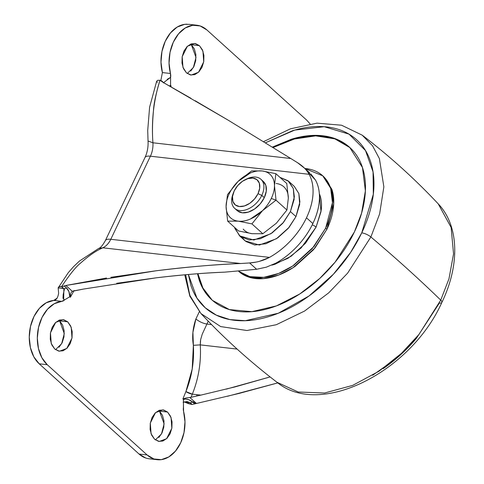 <?xml version="1.0" encoding="UTF-8"?>
<svg xmlns="http://www.w3.org/2000/svg" width="484" height="484" viewBox="0 0 484 484"><rect width="100%" height="100%" fill="white"/><g stroke="black" fill="none" stroke-linecap="round" stroke-linejoin="round"><path stroke-width="0.73" d="M285.022 188.052C287.206 190.666 288.307 194.017 288.337 198.119L286.77 183.527L275.874 173.683L286.77 183.527L288.337 198.119L286.927 210.02L276.352 223.227L262.818 233.742L252.164 233.699L238.545 230.971L227.649 221.127L238.297 221.17L251.922 223.892L262.491 210.691L276.037 200.17L274.464 185.584A29.361 18.949 132.1 0 1 271.294 198.458L276.037 200.17L274.464 185.584L275.874 173.683L262.195 170.949M238.019 211.272A19.578 12.632 -47.9 0 0 264.288 197.66L261.796 195.403A19.578 12.632 132.1 0 1 235.52 209.015A19.578 12.632 132.1 0 1 232.205 196.474M258.026 193.661A16.637 10.739 132.1 0 1 239.326 206.529A16.637 10.739 132.1 0 1 234.202 190.944L232.514 196.492L232.895 201.398L235.284 204.926L239.326 206.529L244.402 205.966L249.738 203.322L254.523 199.003L258.026 193.661L259.714 188.113L259.333 183.2L256.943 179.679L252.902 178.076L247.826 178.638L242.49 181.282L237.704 185.602L234.202 190.944A16.637 10.739 132.1 0 1 246.858 178.971A16.637 10.739 132.1 0 1 258.026 193.661L261.796 195.403L258.026 193.661M233.149 193.612A19.578 12.632 -47.9 0 0 240.391 210.594A19.578 12.632 -47.9 0 0 261.796 195.403A19.578 12.632 -47.9 0 0 248.655 178.118M242.617 238.001L245.079 240.838L259.376 245.043L276.467 238.727L289.099 227.353L295.966 216.602L290.418 211.593L283.551 222.344L270.919 233.718L253.828 240.034L239.532 235.823L234.613 227.419L234.976 228.666L240.258 236.44L249.175 239.979L260.368 238.733L272.135 232.901L282.692 223.372L290.418 211.593L294.145 199.354L293.304 188.524L288.028 180.75L279.891 177.313L288.754 181.361L293.316 188.548L294.357 196.891L290.418 211.593L295.966 216.602L299.905 201.907L298.864 193.564L294.296 186.376L288.754 181.361M243.258 229.138C245.442 231.751 248.413 233.27 252.164 233.699L262.818 233.742L251.922 223.892L262.818 233.742L276.358 223.221L286.927 210.02L276.037 200.17L286.927 210.02L288.337 198.119A29.361 18.949 -47.9 0 0 276.116 183.49M294.193 186.279L298.852 193.533L299.693 204.363L295.966 216.602L288.234 228.387L277.683 237.916L265.916 243.748L254.717 244.989L245.805 241.456M238.104 181.385L227.486 194.635L226.082 206.583M226.082 206.474L227.649 221.127L238.545 230.971L252.164 233.699M246.102 179.274A19.578 12.632 132.1 0 1 260.035 178.596A19.578 12.632 132.1 0 1 261.796 195.403L264.288 197.66A19.578 12.632 -47.9 0 0 262.534 180.853M227.649 221.127L238.297 221.17L251.922 223.892L262.491 210.691A29.361 18.949 132.1 0 1 238.297 221.17A29.361 18.949 132.1 0 1 226.082 206.541A29.361 18.949 132.1 0 1 229.253 193.667A29.361 18.949 132.1 0 1 238.055 181.433L227.486 194.635M251.601 170.912L238.055 181.433A29.361 18.949 132.1 0 1 262.249 170.955L251.601 170.912M275.874 173.683L262.249 170.955A29.361 18.949 132.1 0 1 274.464 185.584L275.874 173.683M226.082 206.541C226.107 210.637 227.208 213.995 229.392 216.608C231.576 219.222 234.546 220.74 238.297 221.17C242.054 221.593 246.096 220.873 250.416 219.004L262.491 210.691A29.361 18.949 -47.9 0 0 271.294 198.458A29.361 18.949 -47.9 0 0 274.464 185.584C274.44 181.488 273.339 178.13 271.155 175.517C268.971 172.903 266.006 171.384 262.249 170.955C258.492 170.525 254.457 171.251 250.137 173.121L238.055 181.433A29.361 18.949 -47.9 0 0 229.253 193.667A29.361 18.949 -47.9 0 0 226.082 206.541M263.012 181.21L265.831 185.354L266.279 191.132L264.288 197.66L260.168 203.946L254.542 209.028L248.262 212.137L242.29 212.797L237.535 210.915M276.037 200.17L271.294 198.458A29.361 18.949 132.1 0 1 262.491 210.691L276.037 200.17M187.248 73.495L193.388 67.5L195.996 57.427L191.38 44.746L199.438 45.659L202.953 51.195L203.716 61.849L198.507 72.279L191.15 75.062L186.467 72.86L183.515 68.71L181.996 63.12L182.141 56.937L183.938 51.116L187.108 46.531L191.168 43.887L195.5 43.578L199.438 45.659L202.397 49.816L203.915 55.406L203.764 61.583L201.967 67.409L198.797 71.989L194.743 74.639L190.412 74.941L186.467 72.86L182.952 67.324L182.19 56.67L187.405 46.246L194.756 43.457L199.438 45.659L191.38 44.746L194.338 48.896L195.857 54.486L195.705 60.663L193.909 66.49L190.738 71.069M55.527 349.666L61.668 343.664L64.269 333.591L59.659 320.91L67.718 321.83L71.233 327.359L71.995 338.02L66.78 348.444L59.429 351.233L54.74 349.024L51.788 344.874L50.269 339.284L50.421 333.107L52.218 327.281L55.382 322.695L59.441 320.051L63.773 319.749L67.718 321.83L70.67 325.98L72.189 331.57L72.037 337.747L70.24 343.573L67.076 348.159L63.017 350.803L58.685 351.106L54.74 349.024L51.231 343.495L50.463 332.835L55.678 322.411L63.029 319.628L67.718 321.83L59.659 320.91L62.611 325.06L64.13 330.651L63.979 336.828L62.182 342.654L59.018 347.24M155.37 439.896L161.511 433.894L164.112 423.827L159.502 411.14L167.561 412.059L171.076 417.595L171.838 428.249L166.623 438.673L159.272 441.462L154.584 439.254L151.631 435.104L150.113 429.514L150.264 423.337L152.061 417.51L155.225 412.931L159.284 410.281L163.616 409.978L167.561 412.059L170.513 416.21L172.032 421.8L171.881 427.977L170.084 433.803L166.919 438.389L162.86 441.033L158.528 441.341L154.584 439.254L151.069 433.724L150.306 423.064L155.521 412.64L162.872 409.857L167.561 412.059L159.502 411.14L162.455 415.29L163.973 420.88L163.822 427.063L162.025 432.884L158.861 437.469M190.98 98.319L162.83 82.226L160.023 80.223C155.969 93.539 153.785 103.655 153.482 110.57C152.363 122.585 152.182 133.33 152.926 142.786L290.787 158.51L297.46 162.648C302.821 166 306.705 169.884 309.107 174.3A61.172 39.482 132.1 0 1 306.475 217.8L312.858 223.566A61.172 39.482 -47.9 0 0 315.483 180.066L310.801 173.895M110.878 277.308L155.908 270.804C189.462 266.732 217.721 264.306 240.699 263.52L102.838 247.802C106.123 246.241 108.767 243.404 110.782 239.29L150.409 156.199C152.351 152.024 153.192 147.553 152.926 142.786L290.787 158.51L297.46 162.648L304.2 167.93M73.877 290.884L70.374 297.261L69.781 296.728L64.42 299.995A6.867 4.761 -83.5 0 1 61.77 301.351L54.275 303.71L47.48 309.24L42.054 317.389L38.551 327.341L37.31 338.104L38.466 348.595L41.896 357.773L47.257 364.718L147.1 454.948L153.864 458.965L161.341 459.643L168.795 456.932L175.48 451.088L180.72 442.703L183.999 432.611L184.979 421.83L183.575 411.424A6.867 4.761 -83.5 0 1 183.424 407.54L183.466 399.469L182.879 398.937L185.91 391.556L192.215 368.989L193.37 345.328L192.916 332.351L195.887 318.968L199.335 311.738L195.887 318.968C192.777 327.952 191.942 336.743 193.37 345.328L200.279 344.88L237.124 349.085L200.279 344.88C201.271 362.08 198.621 378.506 192.323 394.151C198.621 378.506 201.271 362.08 200.279 344.88L193.37 345.328C194.308 361.469 191.821 376.879 185.91 391.556L182.879 398.937L183.466 399.469L183.327 401.514M310.099 123.922L306.765 120.201L206.922 29.972L200.164 25.954L192.68 25.271L185.227 27.987L178.548 33.832L173.308 42.217L170.029 52.302L169.043 63.089L170.453 73.489A6.867 4.761 -83.5 0 1 170.604 77.38L170.556 85.45L171.148 85.983L170.834 86.745L171.148 85.983L170.701 86.176M62.533 287.339L61.825 288.325L62.533 287.339M57.118 298.15L53.712 300.431L46.216 302.79L39.422 308.32L33.995 316.469L30.492 326.422L29.252 337.185L30.407 347.681L33.838 356.853L39.198 363.799L139.041 454.028L145.805 458.046M189.069 24.339L184.628 24.357L177.168 27.068L170.489 32.912L165.25 41.297L161.971 51.389L160.984 62.17L162.394 72.582L170.453 73.489L170.604 77.38L167.204 79.328M227.492 396.269L277.822 382.886L239.308 393.371L192.16 404.485L190.085 402.615L184.277 401.914M193.854 401.139L193.128 402.404L193.86 401.139M161.971 81.312L162.83 82.226L227.849 119.978L290.787 158.51L227.849 119.978L195.112 100.714M206.874 324.05C202.869 323.354 199.202 321.654 195.887 318.968C199.202 321.654 202.869 323.354 206.874 324.05L211.575 324.589L206.874 324.05L208.241 321.182L202.264 334.117L200.685 339.466L200.279 344.88L200.455 340.827M266.388 267.15L256.623 269.273L266.369 267.156L275.856 263.151C283.63 258.819 290.769 253.174 297.273 246.217C303.777 239.259 308.974 231.709 312.858 223.566C316.742 215.422 318.914 207.527 319.373 199.88C319.839 192.233 318.539 185.632 315.483 180.066L306.245 170.114M98.579 248.492L102.838 247.802A19.578 13.576 96.5 0 0 110.782 239.29A16.147 5.173 -154.5 0 0 105.355 240.615A16.147 5.173 25.5 0 1 110.782 239.29L150.409 156.199A16.147 5.173 -154.5 0 0 144.982 157.53A16.147 5.173 25.5 0 1 150.409 156.199L309.107 174.3C312.162 179.867 313.457 186.473 312.997 194.114C312.537 201.761 310.359 209.657 306.475 217.8C302.591 225.943 297.4 233.494 290.896 240.451C284.392 247.409 277.253 253.053 269.473 257.385C263.435 260.598 256.816 262.449 249.617 262.951L240.699 263.52L249.617 262.951L256.623 269.273L224.691 272.153C203.28 273.024 180.502 274.906 156.35 277.798C183.097 274.694 205.875 272.813 224.691 272.153L256.623 269.273L249.617 262.951L255.776 262.134M275.856 263.151A61.172 39.482 -47.9 0 0 312.858 223.566L306.475 217.8A61.172 39.482 132.1 0 1 269.473 257.385L110.782 239.29L269.473 257.385L259.708 261.239M157.469 82.286L156.634 81.469L157.542 80.368L160.023 80.223C153.676 99.831 151.31 120.685 152.926 142.786L148.043 141.025L152.926 142.786A19.578 13.576 96.5 0 1 150.409 156.199L309.107 174.3M160.882 80.386L162.394 72.576L170.453 73.489A34.255 23.752 -83.5 0 1 195.149 25.12A34.255 23.752 -83.5 0 1 206.922 29.972L306.765 120.201M164.651 81.802L163.55 82.958M61.879 286.691L64.39 289.347L63.198 294.502L62.993 298.174L64.42 299.995L61.77 301.351L53.712 300.431C56.217 300.28 57.85 297.878 58.612 293.237L58.171 287.907L63.882 288.561L58.171 287.907L59.078 286.806L61.807 286.685L65.885 285.481L106.528 278.022M150.82 458.88A34.255 23.752 96.5 0 1 139.041 454.028L147.1 454.948L139.041 454.028L39.198 363.799L47.257 364.718A34.255 23.752 -83.5 0 1 38.551 327.341A34.255 23.752 -83.5 0 1 61.77 301.351L53.712 300.431A34.255 23.752 96.5 0 0 30.492 326.422A34.255 23.752 96.5 0 0 39.198 363.799L47.257 364.718L147.1 454.948A34.255 23.752 -83.5 0 0 158.879 459.8A34.255 23.752 -83.5 0 0 183.575 411.424L183.43 402.954M187.03 401.545L190.085 402.615L184.374 401.962L188.33 403.62L191.906 404.461M187.09 24.2A34.255 23.752 96.5 0 0 162.394 72.576M226.252 389.142L270.102 376.927L235.182 386.861L200.842 395.119L192.323 394.151L191.035 397.297L200.842 395.119L192.323 394.151A4.894 1.331 22.3 0 1 185.91 391.556L192.323 394.151L191.035 397.297L200.842 395.119M116.717 283.303L156.35 277.798L83.49 289.069L72.322 291.301L65.885 285.481L155.908 270.804C185.941 267.029 214.206 264.603 240.699 263.52L102.838 247.802C96.237 250.615 88.899 255.643 80.834 262.879C76.073 266.587 69.648 274.513 61.559 286.655C59.478 286.413 58.346 286.831 58.171 287.907L68.305 272.637L73.55 266.678L79.412 261.076L98.724 248.407L102.838 247.802M83.49 289.069L73.308 290.993M196.214 403.263L194.725 403.85L192.656 401.98L196.214 403.263L189.77 397.449L191.035 397.297L186.31 397.909L182.879 398.937M59.659 320.91L58.879 320.275M191.38 44.746L190.599 44.105M169.346 85.898L170.556 85.45L171.148 85.983L170.259 86.418M70.44 294.538L70.374 297.261L69.781 296.728L68.91 291.604L66.453 287.926L64.384 286.056L65.885 285.481L72.322 291.301L70.973 292.808M194.725 403.85L190.763 400.619L188.349 399.548L185.469 399.022L183.466 399.469L185.469 399.022L188.349 399.548L192.656 401.98A4.894 3.158 132.1 0 1 190.085 402.615L192.16 404.485L194.725 403.85L192.656 401.98C189.123 399.312 186.056 398.477 183.466 399.469M74.088 290.503L70.374 297.261L70.718 293.443M197.23 394.708L196.558 396.069M191.906 404.455L184.374 401.962M58.612 293.237L58.171 287.907M162.007 81.379L163.126 82.389M170.556 85.45L170.604 77.38L164.645 81.814M64.42 299.995L69.781 296.728C69.744 292.82 68.637 289.886 66.453 287.926A4.894 3.158 132.1 0 1 63.882 288.561A4.894 3.158 -47.9 0 0 66.453 287.926L64.384 286.056L63.991 286.256M63.882 288.561L63.67 299.402M186.848 401.526L190.085 402.615A4.894 3.158 -47.9 0 0 192.656 401.98M271.887 265.123L287.986 258.299L301.169 247.899L316.088 227.111A4.894 1.567 -154.5 0 0 312.228 224.848A4.894 1.567 25.5 0 1 316.088 227.111L305.501 243.252L291.041 256.308L274.918 264.3L271.875 265.129M325.635 228.2L314.013 246.495L292.747 265.958L278.675 273.43L263.732 277.35L249.786 276.624L238.691 271.276C242.95 274.67 248.104 276.715 254.142 277.405C260.18 278.088 266.654 277.374 273.551 275.251C280.448 273.127 287.248 269.757 293.951 265.141L312.24 248.619L325.635 228.2L326.881 229.325L325.635 228.2C329.078 220.988 331.231 213.916 332.097 206.989C332.968 200.061 332.478 193.8 330.645 188.216C328.805 182.625 325.75 178.136 321.491 174.736C317.226 171.342 312.077 169.297 306.033 168.607L304.884 168.499L322.743 175.807L330.657 188.264L332.46 202.723L325.635 228.2M238.679 271.336L249.514 277.344L263.459 278.627L278.651 275.051L293.086 267.682L314.981 247.959L326.881 229.325L313.487 249.75L295.198 266.273C288.494 270.883 281.694 274.253 274.797 276.376C267.9 278.5 261.433 279.22 255.389 278.53C249.351 277.84 244.202 275.795 239.937 272.401L238.679 271.336M349.968 147.638L334.849 138.866L315.671 135.865L294.357 139.017L273.164 147.499L291.9 139.743C303.044 136.306 313.493 135.151 323.251 136.264C333.004 137.377 341.329 140.675 348.214 146.162M212.428 300.382L229.38 309.585L251.904 311.66L276.443 305.888L299.759 293.976L319.615 278.572L335.134 262.122L354.361 232.024C359.914 220.371 363.393 208.949 364.797 197.756C366.2 186.564 365.414 176.46 362.443 167.434C359.473 158.407 354.548 151.147 347.663 145.66C340.772 140.172 332.454 136.875 322.695 135.762C312.936 134.649 302.488 135.81 291.35 139.241L272.456 147.063L293.812 138.515L315.272 135.363L334.553 138.454L349.69 147.384L362.468 167.512L365.384 190.871L361.615 213.057L354.361 232.024C348.801 243.676 341.589 254.669 332.72 265.014C323.85 275.354 314.001 284.247 303.172 291.701C292.342 299.154 281.355 304.593 270.217 308.024C259.073 311.454 248.625 312.616 238.872 311.502C229.113 310.389 220.789 307.092 213.904 301.605C207.019 296.117 202.088 288.857 199.118 279.831L197.484 273.75M188.367 274.488L190.932 285.469C194.199 295.403 199.62 303.383 207.194 309.421C214.775 315.459 223.929 319.089 234.667 320.317C245.4 321.539 256.901 320.263 269.158 316.488C281.416 312.712 293.504 306.729 305.416 298.525C317.335 290.327 328.17 280.538 337.929 269.158C347.687 257.784 355.619 245.684 361.736 232.864C367.852 220.045 371.682 207.479 373.224 195.161C374.761 182.849 373.902 171.729 370.635 161.795C367.368 151.861 361.947 143.881 354.367 137.843C346.792 131.805 337.632 128.175 326.9 126.947C316.161 125.725 304.666 127.002 292.409 130.777L265.504 142.774L294.756 130.081L324.232 126.699L349 134.135L365.499 150.554L373.055 171.929L373.327 194.266L361.736 232.864A7.339 2.353 25.5 0 1 370.877 236.985L379.625 213.898L383.86 186.824L379.389 158.589L372.541 145.799L362.22 135.175L372.541 145.799L379.389 158.589L383.86 186.824L379.625 213.898L370.877 236.985A978.781 313.584 25.5 0 1 440.736 300.116L448.983 278.772L453.55 253.87L451.118 227.432L438.232 203.861L451.118 227.432L453.55 253.87L448.983 278.772L440.736 300.116A7.339 2.353 25.5 0 1 441.856 302.446A7.339 2.353 -154.5 0 0 440.736 300.116L418.926 334.511L401.442 353.344L379.087 371.18L352.703 385.373L324.589 393.008L298.211 392.01L276.999 382.269L298.211 392.01L324.589 393.008L352.703 385.373L379.087 371.18L401.442 353.344L418.926 334.511L440.736 300.116A978.781 313.584 -154.5 0 0 370.877 236.985L347.633 273.133L328.727 292.838L304.533 311.073L276.291 324.722L246.967 330.518L220.674 326.579L200.993 313.584L220.674 326.579L246.967 330.518L276.291 324.722L304.533 311.073L328.727 292.838L347.633 273.133L370.877 236.985A7.339 2.353 -154.5 0 0 361.736 232.864L350.597 252.436L333.391 274.247L309.034 295.96L278.342 313.227L245.291 320.704L229.888 319.585L216.33 315.151L205.222 307.763L196.891 298.029L188.385 274.488M184.761 274.803L189.843 296.178L200.993 313.584L189.855 295.415L185.626 274.731M372.686 375.257L397.116 357.864L416.216 338.6L439.393 303.044A7.339 2.353 25.5 0 0 441.856 302.446C411.037 371.5 320.372 418.315 276.999 382.269C249.774 361.463 224.437 338.57 200.993 313.584M415.581 339.338C405.822 350.719 394.986 360.507 383.074 368.705M199.674 280.333L197.926 273.714L202.887 287.968L212.155 300.128M211.877 299.88L202.542 287.871L197.49 273.75M323.808 176.763L331.891 189.341C333.73 194.931 334.214 201.187 333.343 208.114C332.478 215.041 330.324 222.114 326.881 229.325L333.706 203.855L331.903 189.389L323.996 176.932L322.743 175.807M319.343 193.618L320.045 195.506C321.497 199.922 321.884 204.871 321.195 210.346L316.088 227.111L321.019 211.605L319.343 193.624M237.148 210.582L234.655 208.332M233.415 192.82L232.84 194.417M245.079 240.838L239.532 235.823M245.352 179.612L246.876 178.88M263.399 181.536L260.906 179.28M309.633 172.782L304.164 167.845M196.837 25.222L188.778 24.303M157.191 459.697L149.132 458.778M98.724 248.407C100.533 247.887 102.747 245.285 105.355 240.602L144.988 157.518C147.324 152.514 148.346 147.015 148.043 141.025L147.717 130.48L149.598 107.206L156.707 81.082M161.559 80.804L163.628 82.679M187.09 401.551C183.769 402.053 182.541 402.458 183.412 402.773M350.247 147.886L349.69 147.384M263.611 141.612L290.442 128.817L317.02 123.154L341.571 125.217L362.22 135.175C389.445 155.981 414.782 178.874 438.232 203.861C459.322 225.949 459.861 265.371 441.856 302.446"/></g></svg>
